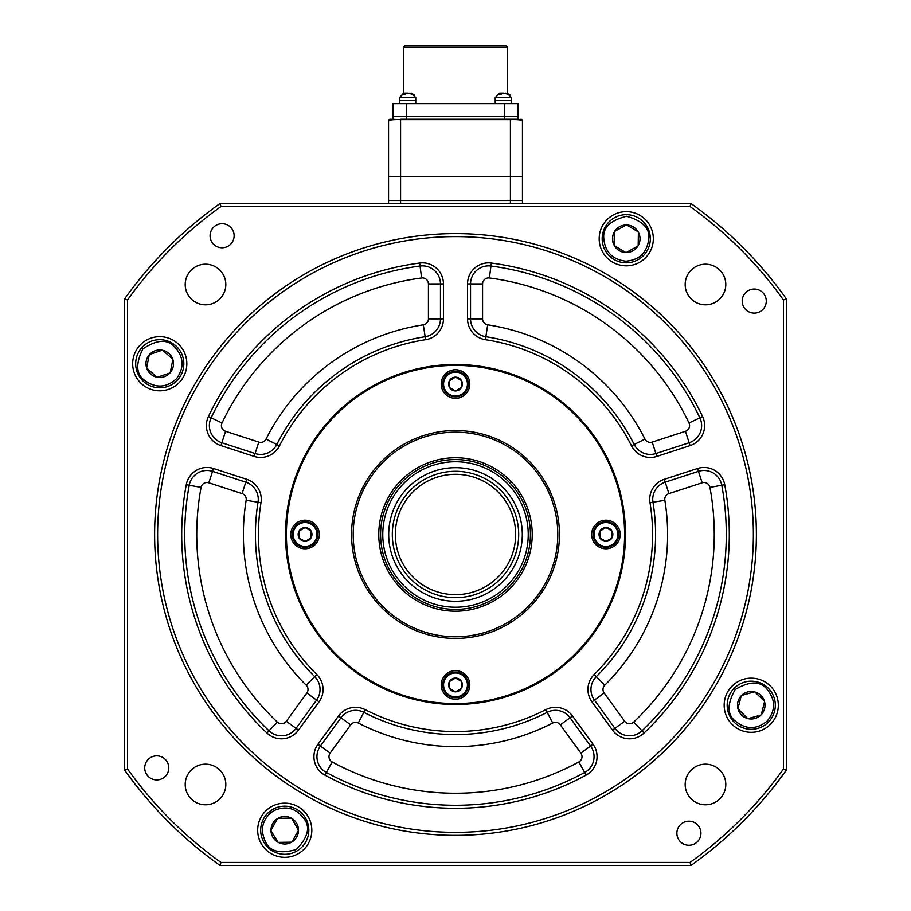 <?xml version="1.0" encoding="UTF-8"?>
<svg xmlns="http://www.w3.org/2000/svg" width="911" height="911" viewBox="0 0 911 911"><rect width="100%" height="100%" fill="white"/><g stroke="black" fill="none" stroke-linecap="round" stroke-linejoin="round"><path stroke-width="1.37" d="M753.374 534.484A297.874 297.874 0 0 0 455.5 236.609A297.874 297.874 0 0 0 157.626 534.484A297.874 297.874 0 0 0 455.5 832.358A297.874 297.874 0 0 0 753.374 534.484M154.619 534.484A300.881 300.881 0 0 1 455.5 233.603A300.881 300.881 0 0 1 756.381 534.484A300.881 300.881 0 0 1 455.5 835.364A300.881 300.881 0 0 1 154.619 534.484M210.065 235.744A12.037 12.037 0 0 0 222.102 247.769A12.037 12.037 0 0 0 234.127 235.744A12.037 12.037 0 0 0 222.102 223.707A12.037 12.037 0 0 0 210.065 235.744M742.203 301.074A12.037 12.037 0 0 0 754.24 313.111A12.037 12.037 0 0 0 766.276 301.074A12.037 12.037 0 0 0 754.24 289.038A12.037 12.037 0 0 0 742.203 301.074M676.873 833.223A12.037 12.037 0 0 0 688.898 845.26A12.037 12.037 0 0 0 700.935 833.223A12.037 12.037 0 0 0 688.898 821.187A12.037 12.037 0 0 0 676.873 833.223M144.724 767.882A12.037 12.037 0 0 0 156.76 779.918A12.037 12.037 0 0 0 168.797 767.882A12.037 12.037 0 0 0 156.76 755.845A12.037 12.037 0 0 0 144.724 767.882M257.676 830.228A27.079 27.079 0 0 0 284.756 857.308A27.079 27.079 0 0 0 311.824 830.228A27.079 27.079 0 0 0 284.756 803.149A27.079 27.079 0 0 0 257.676 830.228M724.165 705.228A27.079 27.079 0 0 0 751.245 732.307A27.079 27.079 0 0 0 778.324 705.228A27.079 27.079 0 0 0 751.245 678.148A27.079 27.079 0 0 0 724.165 705.228M599.176 238.739A27.079 27.079 0 0 0 626.244 265.818A27.079 27.079 0 0 0 653.324 238.739A27.079 27.079 0 0 0 626.244 211.659A27.079 27.079 0 0 0 599.176 238.739M132.676 363.728A27.079 27.079 0 0 0 159.755 390.808A27.079 27.079 0 0 0 186.835 363.728A27.079 27.079 0 0 0 159.755 336.649A27.079 27.079 0 0 0 132.676 363.728M285.507 534.484A169.993 169.993 0 0 0 455.5 704.476A169.993 169.993 0 0 0 625.493 534.484A169.993 169.993 0 0 0 455.5 364.48A169.993 169.993 0 0 0 285.507 534.484M201.058 487.431A258.758 258.758 0 0 0 277.297 722.104A6.013 6.013 0 0 0 286.316 721.273L306.859 692.998L316.595 700.069A18.049 18.049 0 0 0 314.694 676.634A200.09 200.09 0 0 1 258.029 502.234A18.049 18.049 0 0 0 245.788 482.158L212.548 471.363A18.049 18.049 0 0 0 189.226 485.244A270.795 270.795 0 0 0 269.018 730.827A18.049 18.049 0 0 0 296.052 728.344L316.595 700.069L319.032 701.846L298.489 730.121A21.067 21.067 0 0 1 266.946 733.013A273.801 273.801 0 0 1 186.265 484.698A21.067 21.067 0 0 1 213.481 468.505L246.722 479.3A21.067 21.067 0 0 1 261.001 502.724L246.152 500.298A6.013 6.013 0 0 0 242.075 493.603L208.835 482.807A6.013 6.013 0 0 0 201.058 487.431L189.226 485.244A270.795 270.795 0 0 0 269.018 730.827A18.049 18.049 0 0 0 296.052 728.344L298.489 730.121M317.962 744.264L330.135 753.112A6.013 6.013 0 0 0 332.128 761.938A258.758 258.758 0 0 0 578.872 761.938L584.611 772.517A18.049 18.049 0 0 0 590.601 746.029L570.058 717.754A18.049 18.049 0 0 0 547.181 712.322A200.09 200.09 0 0 1 363.819 712.322A18.049 18.049 0 0 0 340.942 717.754L320.399 746.029A18.049 18.049 0 0 0 326.389 772.517A270.795 270.795 0 0 0 584.611 772.517L586.046 775.159A273.801 273.801 0 0 1 324.954 775.159A21.067 21.067 0 0 1 317.962 744.264L338.505 715.989A21.067 21.067 0 0 1 365.197 709.646A197.072 197.072 0 0 0 545.803 709.646A21.067 21.067 0 0 1 572.495 715.989L593.038 744.264A21.067 21.067 0 0 1 586.046 775.159M655.59 534.484A200.09 200.09 0 0 1 596.306 676.634A200.09 200.09 0 0 0 652.971 502.234A200.09 200.09 0 0 1 655.59 534.484A200.09 200.09 0 0 0 652.971 502.234A200.09 200.09 0 0 1 596.306 676.634A18.049 18.049 0 0 0 594.405 700.069L614.948 728.344A18.049 18.049 0 0 0 641.982 730.827A270.795 270.795 0 0 0 721.774 485.244A18.049 18.049 0 0 0 698.452 471.363L665.212 482.158A18.049 18.049 0 0 0 652.971 502.234A18.049 18.049 0 0 1 665.212 482.158L668.925 493.603A6.013 6.013 0 0 0 664.848 500.298A212.126 212.126 0 0 1 604.779 685.186L596.306 676.634A18.049 18.049 0 0 0 594.405 700.069L604.141 692.998L624.684 721.273A6.013 6.013 0 0 0 633.703 722.104A258.758 258.758 0 0 0 709.942 487.431A6.013 6.013 0 0 0 702.165 482.807L668.925 493.603M685.436 431.302A6.013 6.013 0 0 0 689.001 422.977A258.758 258.758 0 0 0 489.389 277.957A6.013 6.013 0 0 0 482.579 283.913L482.579 318.873A6.013 6.013 0 0 0 487.681 324.817A212.126 212.126 0 0 1 644.954 439.079A6.013 6.013 0 0 0 652.196 442.097L685.436 431.302L689.149 442.746A18.049 18.049 0 0 0 699.864 417.796A270.795 270.795 0 0 0 490.961 266.023A18.049 18.049 0 0 0 470.543 283.913L470.543 318.873A18.049 18.049 0 0 0 485.859 336.717A200.09 200.09 0 0 1 634.204 444.5A200.09 200.09 0 0 0 485.859 336.717A200.09 200.09 0 0 1 634.204 444.5A18.049 18.049 0 0 0 655.909 453.541L689.149 442.746L690.082 445.604L656.842 456.411A21.067 21.067 0 0 1 631.517 445.843A197.072 197.072 0 0 0 485.404 339.689A21.067 21.067 0 0 1 467.537 318.873L467.537 283.913A21.067 21.067 0 0 1 491.359 263.04A273.801 273.801 0 0 1 702.575 416.498A21.067 21.067 0 0 1 690.082 445.604M185.206 784.473A20.304 20.304 0 0 0 205.51 804.777A20.304 20.304 0 0 0 225.826 784.473A20.304 20.304 0 0 0 205.51 764.158A20.304 20.304 0 0 0 185.206 784.473M685.174 784.473A20.304 20.304 0 0 0 705.49 804.777A20.304 20.304 0 0 0 725.794 784.473A20.304 20.304 0 0 0 705.49 764.158A20.304 20.304 0 0 0 685.174 784.473M685.174 284.494A20.304 20.304 0 0 0 705.49 304.809A20.304 20.304 0 0 0 725.794 284.494A20.304 20.304 0 0 0 705.49 264.19A20.304 20.304 0 0 0 685.174 284.494M185.206 284.494A20.304 20.304 0 0 0 205.51 304.809A20.304 20.304 0 0 0 225.826 284.494A20.304 20.304 0 0 0 205.51 264.19A20.304 20.304 0 0 0 185.206 284.494M690.982 203.517A406.192 406.192 0 0 1 786.466 299.002L786.466 769.954A406.192 406.192 0 0 1 690.982 865.45L220.018 865.45A406.192 406.192 0 0 1 124.534 769.954L124.534 299.002A406.192 406.192 0 0 1 220.018 203.517L690.982 203.517L690.014 206.524L220.986 206.524A403.186 403.186 0 0 0 127.54 299.97L127.54 768.998A403.186 403.186 0 0 0 220.986 862.444L690.014 862.444A403.186 403.186 0 0 0 783.46 768.998L783.46 299.97A403.186 403.186 0 0 0 690.014 206.524M254.158 456.411L255.091 453.541A18.049 18.049 0 0 0 276.796 444.5A200.09 200.09 0 0 1 425.141 336.717A18.049 18.049 0 0 0 440.457 318.873L440.457 283.913A18.049 18.049 0 0 0 420.039 266.023A270.795 270.795 0 0 0 211.136 417.796A18.049 18.049 0 0 0 221.851 442.746L255.091 453.541A18.049 18.049 0 0 0 276.796 444.5A200.09 200.09 0 0 1 425.141 336.717A18.049 18.049 0 0 0 440.457 318.873L443.463 318.873A21.067 21.067 0 0 1 425.596 339.689A197.072 197.072 0 0 0 279.483 445.843A21.067 21.067 0 0 1 254.158 456.411L220.917 445.604A21.067 21.067 0 0 1 208.425 416.498A273.801 273.801 0 0 1 419.641 263.04A21.067 21.067 0 0 1 443.463 283.913L443.463 318.873M220.018 203.517L220.986 206.524M127.54 299.97L124.534 299.002M127.54 768.998L124.534 769.954M220.986 862.444L220.018 865.45M786.466 299.002L783.46 299.97M690.014 862.444L690.982 865.45M786.466 769.954L783.46 768.998M441.209 684.924A14.291 14.291 0 0 0 455.5 699.215A14.291 14.291 0 0 0 469.791 684.924A14.291 14.291 0 0 0 455.5 670.633A14.291 14.291 0 0 0 441.209 684.924M591.649 534.484A14.291 14.291 0 0 0 605.94 548.775A14.291 14.291 0 0 0 620.232 534.484A14.291 14.291 0 0 0 605.94 520.192A14.291 14.291 0 0 0 591.649 534.484M290.768 534.484A14.291 14.291 0 0 0 305.06 548.775A14.291 14.291 0 0 0 319.351 534.484A14.291 14.291 0 0 0 305.06 520.192A14.291 14.291 0 0 0 290.768 534.484M441.209 384.043A14.291 14.291 0 0 0 455.5 398.335A14.291 14.291 0 0 0 469.791 384.043A14.291 14.291 0 0 0 455.5 369.752A14.291 14.291 0 0 0 441.209 384.043M378.771 534.484A76.729 76.729 0 0 0 455.5 611.201A76.729 76.729 0 0 0 532.229 534.484A76.729 76.729 0 0 0 455.5 457.755A76.729 76.729 0 0 0 378.771 534.484M353.206 534.484A102.294 102.294 0 0 0 455.5 636.778A102.294 102.294 0 0 0 557.794 534.484A102.294 102.294 0 0 0 455.5 432.178A102.294 102.294 0 0 0 353.206 534.484M351.555 534.484A103.945 103.945 0 0 0 455.5 638.429A103.945 103.945 0 0 0 559.445 534.484A103.945 103.945 0 0 0 455.5 430.539A103.945 103.945 0 0 0 351.555 534.484M624.593 534.484A169.093 169.093 0 0 0 455.5 365.391A169.093 169.093 0 0 0 286.407 534.484A169.093 169.093 0 0 0 455.5 703.577A169.093 169.093 0 0 0 624.593 534.484M461.308 674.493A11.934 11.934 0 0 1 465.92 690.732A11.934 11.934 0 0 1 449.692 695.344A11.934 11.934 0 0 1 445.08 679.105A11.934 11.934 0 0 1 461.308 674.493M449.271 696.095A12.788 12.788 0 0 0 466.671 691.153A12.788 12.788 0 0 0 461.729 673.753A12.788 12.788 0 0 0 444.329 678.695A12.788 12.788 0 0 0 449.271 696.095A12.788 12.788 0 0 1 444.329 678.695A12.788 12.788 0 0 1 461.729 673.753M455.489 678.023A6.889 6.889 0 0 1 461.365 681.303L455.489 678.023L461.467 681.36L461.478 688.363L455.602 691.87L449.533 688.488L449.43 681.542L455.489 678.023M449.533 688.374A6.889 6.889 0 0 1 449.43 681.644M449.522 681.485A6.889 6.889 0 0 1 455.306 678.035M461.467 681.462A6.889 6.889 0 0 1 461.57 688.192M461.478 688.363A6.889 6.889 0 0 1 455.694 691.813M455.511 691.813A6.889 6.889 0 0 1 449.635 688.534M310.867 524.053A11.934 11.934 0 0 1 315.479 540.291A11.934 11.934 0 0 1 299.252 544.903A11.934 11.934 0 0 1 294.64 528.665A11.934 11.934 0 0 1 310.867 524.053M298.831 545.655A12.788 12.788 0 0 0 316.231 540.713A12.788 12.788 0 0 0 311.289 523.313A12.788 12.788 0 0 0 293.889 528.255A12.788 12.788 0 0 0 298.831 545.655A12.788 12.788 0 0 1 293.889 528.255A12.788 12.788 0 0 1 311.289 523.313M305.048 527.583A6.889 6.889 0 0 1 310.924 530.862L305.048 527.583L311.027 530.919L311.038 537.923L305.162 541.43L299.093 538.048L298.99 531.102L305.048 527.583M299.093 537.934A6.889 6.889 0 0 1 298.99 531.204M299.081 531.045A6.889 6.889 0 0 1 304.866 527.594M311.027 531.022A6.889 6.889 0 0 1 311.129 537.752M311.038 537.923A6.889 6.889 0 0 1 305.253 541.373M305.071 541.373A6.889 6.889 0 0 1 299.195 538.094M461.308 373.612A11.934 11.934 0 0 1 465.92 389.851A11.934 11.934 0 0 1 449.692 394.463A11.934 11.934 0 0 1 445.08 378.224A11.934 11.934 0 0 1 461.308 373.612M449.271 395.215A12.788 12.788 0 0 0 466.671 390.272A12.788 12.788 0 0 0 461.729 372.872A12.788 12.788 0 0 0 444.329 377.814A12.788 12.788 0 0 0 449.271 395.215A12.788 12.788 0 0 1 444.329 377.814A12.788 12.788 0 0 1 461.729 372.872M455.489 377.143A6.889 6.889 0 0 1 461.365 380.422L455.489 377.143L461.467 380.479L461.478 387.482L455.602 390.99L449.533 387.608L449.43 380.661L455.489 377.143M449.533 387.494A6.889 6.889 0 0 1 449.43 380.764M449.522 380.604A6.889 6.889 0 0 1 455.306 377.154M461.467 380.582A6.889 6.889 0 0 1 461.57 387.312M461.478 387.482A6.889 6.889 0 0 1 455.694 390.933M455.511 390.933A6.889 6.889 0 0 1 449.635 387.653M611.748 524.053A11.934 11.934 0 0 1 616.36 540.291A11.934 11.934 0 0 1 600.133 544.903A11.934 11.934 0 0 1 595.521 528.665A11.934 11.934 0 0 1 611.748 524.053M599.711 545.655A12.788 12.788 0 0 0 617.111 540.713A12.788 12.788 0 0 0 612.169 523.313A12.788 12.788 0 0 0 594.769 528.255A12.788 12.788 0 0 0 599.711 545.655A12.788 12.788 0 0 1 594.769 528.255A12.788 12.788 0 0 1 612.169 523.313M605.929 527.583A6.889 6.889 0 0 1 611.805 530.862L605.929 527.583L611.907 530.919L611.919 537.923L606.043 541.43L599.973 538.048L599.871 531.102L605.929 527.583M599.973 537.934A6.889 6.889 0 0 1 599.871 531.204M599.962 531.045A6.889 6.889 0 0 1 605.747 527.594M611.907 531.022A6.889 6.889 0 0 1 612.01 537.752M611.919 537.923A6.889 6.889 0 0 1 606.134 541.373M605.952 541.373A6.889 6.889 0 0 1 600.076 538.094M626.643 214.666A24.073 24.073 0 0 1 650.317 239.126A24.073 24.073 0 0 1 625.857 262.801A24.073 24.073 0 0 1 602.182 238.34A24.073 24.073 0 0 1 626.643 214.666M614.105 245.218A13.767 13.767 0 0 1 614.321 231.861L614.105 245.218L614.561 231.462A13.767 13.767 0 0 1 626.233 224.971L626.711 224.983A13.767 13.767 0 0 1 638.167 231.838L638.395 232.248A13.767 13.767 0 0 1 638.178 245.606L637.939 246.004A13.767 13.767 0 0 1 626.267 252.495L625.789 252.495A13.767 13.767 0 0 1 614.333 245.628L614.105 245.218M626.267 252.495L637.939 246.004M614.333 245.628L625.789 252.495M626.233 224.971L614.561 231.462M638.167 231.838L626.711 224.983M638.178 245.606L638.395 232.248M175.641 345.645A24.073 24.073 0 0 1 177.839 379.614A24.073 24.073 0 0 1 143.87 381.811A24.073 24.073 0 0 1 141.672 347.843A24.073 24.073 0 0 1 175.641 345.645A24.073 24.073 0 0 1 177.839 379.614A24.073 24.073 0 0 1 143.87 381.811A24.073 24.073 0 0 1 141.672 347.843A24.073 24.073 0 0 1 175.641 345.645M156.829 377.177A13.767 13.767 0 0 1 146.796 368.363L156.829 377.177L146.637 367.919A13.767 13.767 0 0 1 149.256 354.823L149.563 354.47A13.767 13.767 0 0 1 162.215 350.188L162.682 350.279A13.767 13.767 0 0 1 172.714 359.093L172.862 359.538A13.767 13.767 0 0 1 170.243 372.633L169.936 372.986A13.767 13.767 0 0 1 157.284 377.268L156.829 377.177M170.243 372.633L172.862 359.538M157.284 377.268L169.936 372.986M149.256 354.823L146.637 367.919M162.215 350.188L149.563 354.47M172.714 359.093L162.682 350.279M264.088 842.573A24.073 24.073 0 0 1 272.4 809.572A24.073 24.073 0 0 1 305.413 817.884A24.073 24.073 0 0 1 297.1 850.885A24.073 24.073 0 0 1 264.088 842.573A24.073 24.073 0 0 1 272.4 809.572A24.073 24.073 0 0 1 305.413 817.884A24.073 24.073 0 0 1 297.1 850.885A24.073 24.073 0 0 1 264.088 842.573M291.657 818.317A13.767 13.767 0 0 1 298.512 829.784L291.657 818.317L298.512 830.251A13.767 13.767 0 0 1 292.01 841.923L291.611 842.163A13.767 13.767 0 0 1 278.254 842.368L277.844 842.14A13.767 13.767 0 0 1 270.988 830.673L270.988 830.206A13.767 13.767 0 0 1 277.491 818.533L277.889 818.294A13.767 13.767 0 0 1 291.247 818.089L291.657 818.317M277.491 818.533L270.988 830.206M291.247 818.089L277.889 818.294M292.01 841.923L298.512 830.251M278.254 842.368L291.611 842.163M270.988 830.673L277.844 842.14M768.053 687.999A24.073 24.073 0 0 1 768.474 722.036A24.073 24.073 0 0 1 734.437 722.457A24.073 24.073 0 0 1 734.015 688.42A24.073 24.073 0 0 1 768.053 687.999A24.073 24.073 0 0 1 768.474 722.036A24.073 24.073 0 0 1 734.437 722.457A24.073 24.073 0 0 1 734.015 688.42A24.073 24.073 0 0 1 768.053 687.999M747.624 718.506A13.767 13.767 0 0 1 738.058 709.179L747.624 718.506L737.933 708.735A13.767 13.767 0 0 1 741.235 695.788L741.565 695.457A13.767 13.767 0 0 1 754.422 691.836L754.866 691.95A13.767 13.767 0 0 1 764.431 701.276L764.557 701.732A13.767 13.767 0 0 1 761.266 714.668L760.936 715.01A13.767 13.767 0 0 1 748.079 718.62L747.624 718.506M761.266 714.668L764.557 701.732M748.079 718.62L760.936 715.01M741.235 695.788L737.933 708.735M754.422 691.836L741.565 695.457M764.431 701.276L754.866 691.95M403.596 47.053L405.099 45.55L505.901 45.55L507.404 47.053L403.596 47.053L403.596 93.116L399.542 97.602L404.051 93.093L402.639 94.55L405.133 94.55L407.08 93.093L414.118 94.55L409.745 93.093M507.404 47.053L507.404 93.116L511.458 97.602L495.22 97.602L499.729 93.093L498.317 94.55L500.811 94.55L502.758 93.093L509.796 94.55L505.423 93.093M393.062 119.261L393.062 116.255L406.602 116.255L393.062 116.255L393.062 103.615L517.938 103.615L517.938 116.255L504.398 116.255L517.938 116.255L517.938 119.261L400.589 119.261L517.938 119.261M406.602 119.261L406.602 116.255L504.398 116.255L406.602 116.255L406.602 103.615M388.553 120.776A1.503 1.503 0 0 1 390.056 119.261L400.589 119.614C393.689 119.443 389.68 119.831 388.553 120.776L388.553 176.438L510.411 176.438L510.411 119.614L400.589 119.614L400.589 200.5L388.553 200.5L522.447 200.5L400.589 200.5L400.589 203.517M510.411 203.517L510.411 176.438L522.447 176.438L522.447 120.776C521.343 119.831 517.323 119.443 510.411 119.614L510.411 119.261M522.447 176.438L522.447 203.517M388.553 176.438L388.553 203.517M520.944 119.261A1.503 1.503 0 0 1 522.447 120.776M511.458 103.615L511.458 100.609L495.22 100.609L495.22 97.602M501.255 93.879L501.255 93.093L500.264 93.093M503.92 93.093L501.46 93.093M506.949 93.093L511.458 97.602L511.458 100.609L495.22 100.609L495.22 103.615M415.78 103.615L415.78 100.609L399.542 100.609L399.542 97.602L415.78 97.602L411.271 93.093M405.577 93.879L405.577 93.093L404.575 93.093M408.242 93.093L405.771 93.093M415.78 97.602L415.78 100.609L399.542 100.609L399.542 103.615M528.232 534.484A72.732 72.732 0 0 0 455.5 461.752A72.732 72.732 0 0 0 382.768 534.484A72.732 72.732 0 0 0 455.5 607.216A72.732 72.732 0 0 0 528.232 534.484M380.582 534.484A74.918 74.918 0 0 1 455.5 459.565A74.918 74.918 0 0 1 530.418 534.484A74.918 74.918 0 0 1 455.5 609.402A74.918 74.918 0 0 1 380.582 534.484M392.311 534.484A63.189 63.189 0 0 1 455.5 471.294A63.189 63.189 0 0 1 518.689 534.484A63.189 63.189 0 0 1 455.5 597.662A63.189 63.189 0 0 1 392.311 534.484M515.672 534.484A60.172 60.172 0 0 0 455.5 474.301A60.172 60.172 0 0 0 395.328 534.484A60.172 60.172 0 0 0 455.5 594.655A60.172 60.172 0 0 0 515.672 534.484M261.001 502.724A197.072 197.072 0 0 0 316.812 674.493A21.067 21.067 0 0 1 319.032 701.846M594.188 674.493A197.072 197.072 0 0 0 649.998 502.724A21.067 21.067 0 0 1 664.278 479.3L697.519 468.505A21.067 21.067 0 0 1 724.735 484.698A273.801 273.801 0 0 1 644.054 733.013A21.067 21.067 0 0 1 612.511 730.121L591.968 701.846A21.067 21.067 0 0 1 594.188 674.493L596.306 676.634M624.684 721.273L614.948 728.344A18.049 18.049 0 0 0 641.982 730.827L644.054 733.013M428.421 283.913L440.457 283.913A18.049 18.049 0 0 0 420.039 266.023A270.795 270.795 0 0 0 211.136 417.796L221.999 422.977A6.013 6.013 0 0 0 225.564 431.302L258.804 442.097A6.013 6.013 0 0 0 266.046 439.079A212.126 212.126 0 0 1 423.319 324.817A6.013 6.013 0 0 0 428.421 318.873L428.421 283.913A6.013 6.013 0 0 0 421.611 277.957A258.758 258.758 0 0 0 221.999 422.977M604.779 685.186A6.013 6.013 0 0 0 604.141 692.998M578.872 761.938A6.013 6.013 0 0 0 580.865 753.112L560.322 724.837A6.013 6.013 0 0 0 552.704 723.027A212.126 212.126 0 0 1 358.296 723.027A6.013 6.013 0 0 0 350.678 724.837L330.135 753.112M306.859 692.998A6.013 6.013 0 0 0 306.221 685.186A212.126 212.126 0 0 1 246.152 500.298M320.046 689.468A18.049 18.049 0 0 0 314.694 676.634A200.09 200.09 0 0 1 258.029 502.234M258.269 499.33A18.049 18.049 0 0 0 245.788 482.158L242.075 493.603M594.052 756.642A18.049 18.049 0 0 0 590.601 746.029L593.038 744.264M726.295 534.484A270.795 270.795 0 0 0 721.774 485.244A18.049 18.049 0 0 0 698.452 471.363L702.165 482.807M701.629 425.574A18.049 18.049 0 0 0 699.864 417.796A270.795 270.795 0 0 0 490.961 266.023A18.049 18.049 0 0 0 470.543 283.913L482.579 283.913M644.954 439.079L634.204 444.5A18.049 18.049 0 0 0 655.909 453.541L656.842 456.411M631.517 445.843L634.204 444.5A200.09 200.09 0 0 0 485.859 336.717L485.404 339.689M467.537 318.873L470.543 318.873A18.049 18.049 0 0 0 485.859 336.717L487.681 324.817M320.399 746.029A18.049 18.049 0 0 0 326.389 772.517A270.795 270.795 0 0 0 584.611 772.517M560.322 724.837L570.058 717.754A18.049 18.049 0 0 0 547.181 712.322A200.09 200.09 0 0 1 363.819 712.322A18.049 18.049 0 0 0 340.942 717.754L350.678 724.837M213.481 468.505L212.548 471.363A18.049 18.049 0 0 0 189.226 485.244L186.265 484.698M208.425 416.498L211.136 417.796A18.049 18.049 0 0 0 221.851 442.746L225.564 431.302M212.548 471.363L208.835 482.807M277.297 722.104L266.946 733.013M286.316 721.273L296.052 728.344M316.812 674.493L306.221 685.186M332.128 761.938L324.954 775.159M580.865 753.112L590.601 746.029M365.197 709.646L358.296 723.027M545.803 709.646L552.704 723.027M664.848 500.298L649.998 502.724M724.735 484.698L709.942 487.431M641.982 730.827L633.703 722.104M470.543 318.873L482.579 318.873M652.196 442.097L655.909 453.541M491.359 263.04L489.389 277.957M702.575 416.498L689.001 422.977M266.046 439.079L279.483 445.843M255.091 453.541L258.804 442.097M423.319 324.817L425.596 339.689M428.421 318.873L440.457 318.873M419.641 263.04L421.611 277.957M220.917 445.604L221.851 442.746M440.457 283.913L443.463 283.913M467.537 283.913L470.543 283.913M612.511 730.121L614.948 728.344M591.968 701.846L594.405 700.069M698.452 471.363L697.519 468.505M665.212 482.158L664.278 479.3M338.505 715.989L340.942 717.754M570.058 717.754L572.495 715.989M246.722 479.3L245.788 482.158M603.788 238.375C602.683 227.727 610.29 220.36 626.609 216.271C642.79 220.895 650.158 228.502 648.712 239.092C647.061 252.62 639.454 259.988 625.891 261.195C612.363 259.544 604.995 251.937 603.788 238.375M625.857 262.801A24.073 24.073 0 0 1 602.182 238.34M144.929 380.604C136.103 374.558 135.42 363.99 142.879 348.902C156.874 339.564 167.442 338.881 174.582 346.852C183.817 356.873 184.5 367.44 176.632 378.555C166.611 387.79 156.043 388.473 144.929 380.604M177.839 379.614A24.073 24.073 0 0 1 143.87 381.811M304.035 818.704C310.583 827.165 307.998 837.437 296.28 849.507C280.087 854.108 269.815 851.523 265.465 841.753C259.737 829.386 262.334 819.126 273.22 810.949C285.587 805.222 295.859 807.806 304.035 818.704M735.564 721.307C727.069 714.805 726.932 704.214 735.166 689.547C749.639 680.95 760.23 680.824 766.937 689.149C775.637 699.637 775.762 710.227 767.324 720.92C756.847 729.62 746.257 729.745 735.564 721.307M768.474 722.036A24.073 24.073 0 0 1 734.437 722.457M504.398 103.615L504.398 119.261M388.701 534.484A66.799 66.799 0 0 0 455.5 601.271A66.799 66.799 0 0 0 522.299 534.484A66.799 66.799 0 0 0 455.5 467.685A66.799 66.799 0 0 0 388.701 534.484"/></g></svg>
